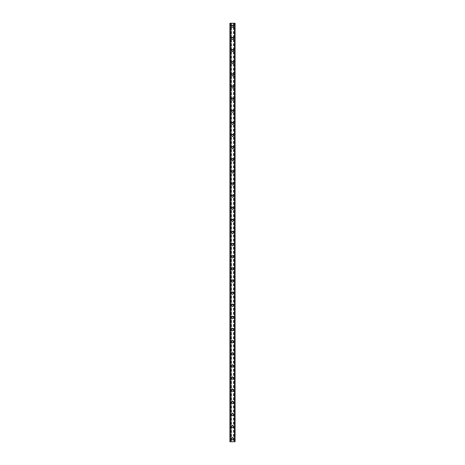 <?xml version="1.0" encoding="UTF-8"?>
<svg xmlns="http://www.w3.org/2000/svg" width="465" height="465" viewBox="0 0 465 465"><rect width="100%" height="100%" fill="white"/><g stroke="black" fill="none" stroke-linecap="round" stroke-linejoin="round"><path stroke-width="0.35" stroke-dasharray="2.33 1.74" d="M233.18 438.716A0.68 0.68 0 0 0 232.5 438.036A0.68 0.68 0 0 0 231.82 438.716A0.68 0.68 0 0 0 232.5 439.402A0.68 0.68 0 0 0 233.18 438.716A0.68 0.68 0 0 0 232.5 438.036A0.68 0.68 0 0 0 231.82 438.716A0.68 0.68 0 0 0 232.5 439.402A0.68 0.68 0 0 0 233.18 438.716M231.436 438.716A1.064 1.064 0 0 1 232.5 437.658A1.064 1.064 0 0 1 233.564 438.716A1.064 1.064 0 0 0 232.5 437.658A1.064 1.064 0 0 0 231.436 438.716A1.064 1.064 0 0 0 232.5 439.78A1.064 1.064 0 0 0 233.564 438.716A1.064 1.064 0 0 0 232.5 437.658A1.064 1.064 0 0 0 231.436 438.716A1.064 1.064 0 0 0 232.5 439.78A1.064 1.064 0 0 0 233.564 438.716A1.064 1.064 0 0 1 232.5 439.78A1.064 1.064 0 0 1 231.436 438.716M233.18 426.585A0.68 0.68 0 0 0 232.5 425.905A0.68 0.68 0 0 0 231.82 426.585A0.68 0.68 0 0 0 232.5 427.271A0.68 0.68 0 0 0 233.18 426.585A0.68 0.68 0 0 0 232.5 425.905A0.68 0.68 0 0 0 231.82 426.585A0.68 0.68 0 0 0 232.5 427.271A0.68 0.68 0 0 0 233.18 426.585M231.436 426.585A1.064 1.064 0 0 1 232.5 425.527A1.064 1.064 0 0 1 233.564 426.585A1.064 1.064 0 0 0 232.5 425.527A1.064 1.064 0 0 0 231.436 426.585A1.064 1.064 0 0 0 232.5 427.649A1.064 1.064 0 0 0 233.564 426.585A1.064 1.064 0 0 0 232.5 425.527A1.064 1.064 0 0 0 231.436 426.585A1.064 1.064 0 0 0 232.5 427.649A1.064 1.064 0 0 0 233.564 426.585A1.064 1.064 0 0 1 232.5 427.649A1.064 1.064 0 0 1 231.436 426.585M233.18 414.454A0.68 0.68 0 0 0 232.5 413.774A0.68 0.68 0 0 0 231.82 414.454A0.68 0.68 0 0 0 232.5 415.14A0.68 0.68 0 0 0 233.18 414.454A0.68 0.68 0 0 0 232.5 413.774A0.68 0.68 0 0 0 231.82 414.454A0.68 0.68 0 0 0 232.5 415.14A0.68 0.68 0 0 0 233.18 414.454M231.436 414.454A1.064 1.064 0 0 1 232.5 413.397A1.064 1.064 0 0 1 233.564 414.454A1.064 1.064 0 0 0 232.5 413.397A1.064 1.064 0 0 0 231.436 414.454A1.064 1.064 0 0 0 232.5 415.518A1.064 1.064 0 0 0 233.564 414.454A1.064 1.064 0 0 0 232.5 413.397A1.064 1.064 0 0 0 231.436 414.454A1.064 1.064 0 0 0 232.5 415.518A1.064 1.064 0 0 0 233.564 414.454A1.064 1.064 0 0 1 232.5 415.518A1.064 1.064 0 0 1 231.436 414.454M233.18 402.324A0.68 0.68 0 0 0 232.5 401.644A0.68 0.68 0 0 0 231.82 402.324A0.68 0.68 0 0 0 232.5 403.01A0.68 0.68 0 0 0 233.18 402.324A0.68 0.68 0 0 0 232.5 401.644A0.68 0.68 0 0 0 231.82 402.324A0.68 0.68 0 0 0 232.5 403.01A0.68 0.68 0 0 0 233.18 402.324M231.436 402.324A1.064 1.064 0 0 1 232.5 401.266A1.064 1.064 0 0 1 233.564 402.324A1.064 1.064 0 0 0 232.5 401.266A1.064 1.064 0 0 0 231.436 402.324A1.064 1.064 0 0 0 232.5 403.388A1.064 1.064 0 0 0 233.564 402.324A1.064 1.064 0 0 0 232.5 401.266A1.064 1.064 0 0 0 231.436 402.324A1.064 1.064 0 0 0 232.5 403.388A1.064 1.064 0 0 0 233.564 402.324A1.064 1.064 0 0 1 232.5 403.388A1.064 1.064 0 0 1 231.436 402.324M233.18 390.193A0.68 0.68 0 0 0 232.5 389.513A0.68 0.68 0 0 0 231.82 390.193A0.68 0.68 0 0 0 232.5 390.879A0.68 0.68 0 0 0 233.18 390.193A0.68 0.68 0 0 0 232.5 389.513A0.68 0.68 0 0 0 231.82 390.193A0.68 0.68 0 0 0 232.5 390.879A0.68 0.68 0 0 0 233.18 390.193M231.436 390.193A1.064 1.064 0 0 1 232.5 389.135A1.064 1.064 0 0 1 233.564 390.193A1.064 1.064 0 0 0 232.5 389.135A1.064 1.064 0 0 0 231.436 390.193A1.064 1.064 0 0 0 232.5 391.257A1.064 1.064 0 0 0 233.564 390.193A1.064 1.064 0 0 0 232.5 389.135A1.064 1.064 0 0 0 231.436 390.193A1.064 1.064 0 0 0 232.5 391.257A1.064 1.064 0 0 0 233.564 390.193A1.064 1.064 0 0 1 232.5 391.257A1.064 1.064 0 0 1 231.436 390.193M233.18 378.062A0.68 0.68 0 0 0 232.5 377.382A0.68 0.68 0 0 0 231.82 378.062A0.68 0.68 0 0 0 232.5 378.748A0.68 0.68 0 0 0 233.18 378.062A0.68 0.68 0 0 0 232.5 377.382A0.68 0.68 0 0 0 231.82 378.062A0.68 0.68 0 0 0 232.5 378.748A0.68 0.68 0 0 0 233.18 378.062M231.436 378.062A1.064 1.064 0 0 1 232.5 377.005A1.064 1.064 0 0 1 233.564 378.062A1.064 1.064 0 0 0 232.5 377.005A1.064 1.064 0 0 0 231.436 378.062A1.064 1.064 0 0 0 232.5 379.126A1.064 1.064 0 0 0 233.564 378.062A1.064 1.064 0 0 0 232.5 377.005A1.064 1.064 0 0 0 231.436 378.062A1.064 1.064 0 0 0 232.5 379.126A1.064 1.064 0 0 0 233.564 378.062A1.064 1.064 0 0 1 232.5 379.126A1.064 1.064 0 0 1 231.436 378.062M233.18 365.938A0.68 0.68 0 0 0 232.5 365.252A0.68 0.68 0 0 0 231.82 365.938A0.68 0.68 0 0 0 232.5 366.618A0.68 0.68 0 0 0 233.18 365.938A0.68 0.68 0 0 0 232.5 365.252A0.68 0.68 0 0 0 231.82 365.938A0.68 0.68 0 0 0 232.5 366.618A0.68 0.68 0 0 0 233.18 365.938M231.436 365.938A1.064 1.064 0 0 1 232.5 364.874A1.064 1.064 0 0 1 233.564 365.938A1.064 1.064 0 0 0 232.5 364.874A1.064 1.064 0 0 0 231.436 365.938A1.064 1.064 0 0 0 232.5 366.995A1.064 1.064 0 0 0 233.564 365.938A1.064 1.064 0 0 0 232.5 364.874A1.064 1.064 0 0 0 231.436 365.938A1.064 1.064 0 0 0 232.5 366.995A1.064 1.064 0 0 0 233.564 365.938A1.064 1.064 0 0 1 232.5 366.995A1.064 1.064 0 0 1 231.436 365.938M233.18 353.807A0.68 0.68 0 0 0 232.5 353.121A0.68 0.68 0 0 0 231.82 353.807A0.68 0.68 0 0 0 232.5 354.487A0.68 0.68 0 0 0 233.18 353.807A0.68 0.68 0 0 0 232.5 353.121A0.68 0.68 0 0 0 231.82 353.807A0.68 0.68 0 0 0 232.5 354.487A0.68 0.68 0 0 0 233.18 353.807M231.436 353.807A1.064 1.064 0 0 1 232.5 352.743A1.064 1.064 0 0 1 233.564 353.807A1.064 1.064 0 0 0 232.5 352.743A1.064 1.064 0 0 0 231.436 353.807A1.064 1.064 0 0 0 232.5 354.865A1.064 1.064 0 0 0 233.564 353.807A1.064 1.064 0 0 0 232.5 352.743A1.064 1.064 0 0 0 231.436 353.807A1.064 1.064 0 0 0 232.5 354.865A1.064 1.064 0 0 0 233.564 353.807A1.064 1.064 0 0 1 232.5 354.865A1.064 1.064 0 0 1 231.436 353.807M233.18 341.676A0.68 0.68 0 0 0 232.5 340.99A0.68 0.68 0 0 0 231.82 341.676A0.68 0.68 0 0 0 232.5 342.356A0.68 0.68 0 0 0 233.18 341.676A0.68 0.68 0 0 0 232.5 340.99A0.68 0.68 0 0 0 231.82 341.676A0.68 0.68 0 0 0 232.5 342.356A0.68 0.68 0 0 0 233.18 341.676M231.436 341.676A1.064 1.064 0 0 1 232.5 340.613A1.064 1.064 0 0 1 233.564 341.676A1.064 1.064 0 0 0 232.5 340.613A1.064 1.064 0 0 0 231.436 341.676A1.064 1.064 0 0 0 232.5 342.734A1.064 1.064 0 0 0 233.564 341.676A1.064 1.064 0 0 0 232.5 340.613A1.064 1.064 0 0 0 231.436 341.676A1.064 1.064 0 0 0 232.5 342.734A1.064 1.064 0 0 0 233.564 341.676A1.064 1.064 0 0 1 232.5 342.734A1.064 1.064 0 0 1 231.436 341.676M233.18 329.546A0.68 0.68 0 0 0 232.5 328.86A0.68 0.68 0 0 0 231.82 329.546A0.68 0.68 0 0 0 232.5 330.226A0.68 0.68 0 0 0 233.18 329.546A0.68 0.68 0 0 0 232.5 328.86A0.68 0.68 0 0 0 231.82 329.546A0.68 0.68 0 0 0 232.5 330.226A0.68 0.68 0 0 0 233.18 329.546M231.436 329.546A1.064 1.064 0 0 1 232.5 328.482A1.064 1.064 0 0 1 233.564 329.546A1.064 1.064 0 0 0 232.5 328.482A1.064 1.064 0 0 0 231.436 329.546A1.064 1.064 0 0 0 232.5 330.603A1.064 1.064 0 0 0 233.564 329.546A1.064 1.064 0 0 0 232.5 328.482A1.064 1.064 0 0 0 231.436 329.546A1.064 1.064 0 0 0 232.5 330.603A1.064 1.064 0 0 0 233.564 329.546A1.064 1.064 0 0 1 232.5 330.603A1.064 1.064 0 0 1 231.436 329.546M233.18 317.415A0.68 0.68 0 0 0 232.5 316.729A0.68 0.68 0 0 0 231.82 317.415A0.68 0.68 0 0 0 232.5 318.095A0.68 0.68 0 0 0 233.18 317.415A0.68 0.68 0 0 0 232.5 316.729A0.68 0.68 0 0 0 231.82 317.415A0.68 0.68 0 0 0 232.5 318.095A0.68 0.68 0 0 0 233.18 317.415M231.436 317.415A1.064 1.064 0 0 1 232.5 316.351A1.064 1.064 0 0 1 233.564 317.415A1.064 1.064 0 0 0 232.5 316.351A1.064 1.064 0 0 0 231.436 317.415A1.064 1.064 0 0 0 232.5 318.473A1.064 1.064 0 0 0 233.564 317.415A1.064 1.064 0 0 0 232.5 316.351A1.064 1.064 0 0 0 231.436 317.415A1.064 1.064 0 0 0 232.5 318.473A1.064 1.064 0 0 0 233.564 317.415A1.064 1.064 0 0 1 232.5 318.473A1.064 1.064 0 0 1 231.436 317.415M233.18 305.284A0.68 0.68 0 0 0 232.5 304.598A0.68 0.68 0 0 0 231.82 305.284A0.68 0.68 0 0 0 232.5 305.964A0.68 0.68 0 0 0 233.18 305.284A0.68 0.68 0 0 0 232.5 304.598A0.68 0.68 0 0 0 231.82 305.284A0.68 0.68 0 0 0 232.5 305.964A0.68 0.68 0 0 0 233.18 305.284M231.436 305.284A1.064 1.064 0 0 1 232.5 304.22A1.064 1.064 0 0 1 233.564 305.284A1.064 1.064 0 0 0 232.5 304.22A1.064 1.064 0 0 0 231.436 305.284A1.064 1.064 0 0 0 232.5 306.342A1.064 1.064 0 0 0 233.564 305.284A1.064 1.064 0 0 0 232.5 304.22A1.064 1.064 0 0 0 231.436 305.284A1.064 1.064 0 0 0 232.5 306.342A1.064 1.064 0 0 0 233.564 305.284A1.064 1.064 0 0 1 232.5 306.342A1.064 1.064 0 0 1 231.436 305.284M233.18 293.153A0.68 0.68 0 0 0 232.5 292.468A0.68 0.68 0 0 0 231.82 293.153A0.68 0.68 0 0 0 232.5 293.834A0.68 0.68 0 0 0 233.18 293.153A0.68 0.68 0 0 0 232.5 292.468A0.68 0.68 0 0 0 231.82 293.153A0.68 0.68 0 0 0 232.5 293.834A0.68 0.68 0 0 0 233.18 293.153M231.436 293.153A1.064 1.064 0 0 1 232.5 292.09A1.064 1.064 0 0 1 233.564 293.153A1.064 1.064 0 0 0 232.5 292.09A1.064 1.064 0 0 0 231.436 293.153A1.064 1.064 0 0 0 232.5 294.211A1.064 1.064 0 0 0 233.564 293.153A1.064 1.064 0 0 0 232.5 292.09A1.064 1.064 0 0 0 231.436 293.153A1.064 1.064 0 0 0 232.5 294.211A1.064 1.064 0 0 0 233.564 293.153A1.064 1.064 0 0 1 232.5 294.211A1.064 1.064 0 0 1 231.436 293.153M233.18 281.023A0.68 0.68 0 0 0 232.5 280.337A0.68 0.68 0 0 0 231.82 281.023A0.68 0.68 0 0 0 232.5 281.703A0.68 0.68 0 0 0 233.18 281.023A0.68 0.68 0 0 0 232.5 280.337A0.68 0.68 0 0 0 231.82 281.023A0.68 0.68 0 0 0 232.5 281.703A0.68 0.68 0 0 0 233.18 281.023M231.436 281.023A1.064 1.064 0 0 1 232.5 279.959A1.064 1.064 0 0 1 233.564 281.023A1.064 1.064 0 0 0 232.5 279.959A1.064 1.064 0 0 0 231.436 281.023A1.064 1.064 0 0 0 232.5 282.081A1.064 1.064 0 0 0 233.564 281.023A1.064 1.064 0 0 0 232.5 279.959A1.064 1.064 0 0 0 231.436 281.023A1.064 1.064 0 0 0 232.5 282.081A1.064 1.064 0 0 0 233.564 281.023A1.064 1.064 0 0 1 232.5 282.081A1.064 1.064 0 0 1 231.436 281.023M233.18 268.892A0.68 0.68 0 0 0 232.5 268.206A0.68 0.68 0 0 0 231.82 268.892A0.68 0.68 0 0 0 232.5 269.572A0.68 0.68 0 0 0 233.18 268.892A0.68 0.68 0 0 0 232.5 268.206A0.68 0.68 0 0 0 231.82 268.892A0.68 0.68 0 0 0 232.5 269.572A0.68 0.68 0 0 0 233.18 268.892M231.436 268.892A1.064 1.064 0 0 1 232.5 267.828A1.064 1.064 0 0 1 233.564 268.892A1.064 1.064 0 0 0 232.5 267.828A1.064 1.064 0 0 0 231.436 268.892A1.064 1.064 0 0 0 232.5 269.95A1.064 1.064 0 0 0 233.564 268.892A1.064 1.064 0 0 0 232.5 267.828A1.064 1.064 0 0 0 231.436 268.892A1.064 1.064 0 0 0 232.5 269.95A1.064 1.064 0 0 0 233.564 268.892A1.064 1.064 0 0 1 232.5 269.95A1.064 1.064 0 0 1 231.436 268.892M233.18 256.761A0.68 0.68 0 0 0 232.5 256.081A0.68 0.68 0 0 0 231.82 256.761A0.68 0.68 0 0 0 232.5 257.441A0.68 0.68 0 0 0 233.18 256.761A0.68 0.68 0 0 0 232.5 256.081A0.68 0.68 0 0 0 231.82 256.761A0.68 0.68 0 0 0 232.5 257.441A0.68 0.68 0 0 0 233.18 256.761M231.436 256.761A1.064 1.064 0 0 1 232.5 255.698A1.064 1.064 0 0 1 233.564 256.761A1.064 1.064 0 0 0 232.5 255.698A1.064 1.064 0 0 0 231.436 256.761A1.064 1.064 0 0 0 232.5 257.825A1.064 1.064 0 0 0 233.564 256.761A1.064 1.064 0 0 0 232.5 255.698A1.064 1.064 0 0 0 231.436 256.761A1.064 1.064 0 0 0 232.5 257.825A1.064 1.064 0 0 0 233.564 256.761A1.064 1.064 0 0 1 232.5 257.825A1.064 1.064 0 0 1 231.436 256.761M233.18 244.631A0.68 0.68 0 0 0 232.5 243.951A0.68 0.68 0 0 0 231.82 244.631A0.68 0.68 0 0 0 232.5 245.311A0.68 0.68 0 0 0 233.18 244.631A0.68 0.68 0 0 0 232.5 243.951A0.68 0.68 0 0 0 231.82 244.631A0.68 0.68 0 0 0 232.5 245.311A0.68 0.68 0 0 0 233.18 244.631M231.436 244.631A1.064 1.064 0 0 1 232.5 243.567A1.064 1.064 0 0 1 233.564 244.631A1.064 1.064 0 0 0 232.5 243.567A1.064 1.064 0 0 0 231.436 244.631A1.064 1.064 0 0 0 232.5 245.694A1.064 1.064 0 0 0 233.564 244.631A1.064 1.064 0 0 0 232.5 243.567A1.064 1.064 0 0 0 231.436 244.631A1.064 1.064 0 0 0 232.5 245.694A1.064 1.064 0 0 0 233.564 244.631A1.064 1.064 0 0 1 232.5 245.694A1.064 1.064 0 0 1 231.436 244.631M233.18 232.5A0.68 0.68 0 0 0 232.5 231.82A0.68 0.68 0 0 0 231.82 232.5A0.68 0.68 0 0 0 232.5 233.18A0.68 0.68 0 0 0 233.18 232.5A0.68 0.68 0 0 0 232.5 231.82A0.68 0.68 0 0 0 231.82 232.5A0.68 0.68 0 0 0 232.5 233.18A0.68 0.68 0 0 0 233.18 232.5M231.436 232.5A1.064 1.064 0 0 1 232.5 231.436A1.064 1.064 0 0 1 233.564 232.5A1.064 1.064 0 0 0 232.5 231.436A1.064 1.064 0 0 0 231.436 232.5A1.064 1.064 0 0 0 232.5 233.564A1.064 1.064 0 0 0 233.564 232.5A1.064 1.064 0 0 0 232.5 231.436A1.064 1.064 0 0 0 231.436 232.5A1.064 1.064 0 0 0 232.5 233.564A1.064 1.064 0 0 0 233.564 232.5A1.064 1.064 0 0 1 232.5 233.564A1.064 1.064 0 0 1 231.436 232.5M233.18 220.369A0.68 0.68 0 0 0 232.5 219.689A0.68 0.68 0 0 0 231.82 220.369A0.68 0.68 0 0 0 232.5 221.049A0.68 0.68 0 0 0 233.18 220.369A0.68 0.68 0 0 0 232.5 219.689A0.68 0.68 0 0 0 231.82 220.369A0.68 0.68 0 0 0 232.5 221.049A0.68 0.68 0 0 0 233.18 220.369M231.436 220.369A1.064 1.064 0 0 1 232.5 219.306A1.064 1.064 0 0 1 233.564 220.369A1.064 1.064 0 0 0 232.5 219.306A1.064 1.064 0 0 0 231.436 220.369A1.064 1.064 0 0 0 232.5 221.433A1.064 1.064 0 0 0 233.564 220.369A1.064 1.064 0 0 0 232.5 219.306A1.064 1.064 0 0 0 231.436 220.369A1.064 1.064 0 0 0 232.5 221.433A1.064 1.064 0 0 0 233.564 220.369A1.064 1.064 0 0 1 232.5 221.433A1.064 1.064 0 0 1 231.436 220.369M233.18 208.239A0.68 0.68 0 0 0 232.5 207.559A0.68 0.68 0 0 0 231.82 208.239A0.68 0.68 0 0 0 232.5 208.919A0.68 0.68 0 0 0 233.18 208.239A0.68 0.68 0 0 0 232.5 207.559A0.68 0.68 0 0 0 231.82 208.239A0.68 0.68 0 0 0 232.5 208.919A0.68 0.68 0 0 0 233.18 208.239M231.436 208.239A1.064 1.064 0 0 1 232.5 207.175A1.064 1.064 0 0 1 233.564 208.239A1.064 1.064 0 0 0 232.5 207.175A1.064 1.064 0 0 0 231.436 208.239A1.064 1.064 0 0 0 232.5 209.302A1.064 1.064 0 0 0 233.564 208.239A1.064 1.064 0 0 0 232.5 207.175A1.064 1.064 0 0 0 231.436 208.239A1.064 1.064 0 0 0 232.5 209.302A1.064 1.064 0 0 0 233.564 208.239A1.064 1.064 0 0 1 232.5 209.302A1.064 1.064 0 0 1 231.436 208.239M233.18 196.108A0.68 0.68 0 0 0 232.5 195.428A0.68 0.68 0 0 0 231.82 196.108A0.68 0.68 0 0 0 232.5 196.794A0.68 0.68 0 0 0 233.18 196.108A0.68 0.68 0 0 0 232.5 195.428A0.68 0.68 0 0 0 231.82 196.108A0.68 0.68 0 0 0 232.5 196.794A0.68 0.68 0 0 0 233.18 196.108M231.436 196.108A1.064 1.064 0 0 1 232.5 195.05A1.064 1.064 0 0 1 233.564 196.108A1.064 1.064 0 0 0 232.5 195.05A1.064 1.064 0 0 0 231.436 196.108A1.064 1.064 0 0 0 232.5 197.172A1.064 1.064 0 0 0 233.564 196.108A1.064 1.064 0 0 0 232.5 195.05A1.064 1.064 0 0 0 231.436 196.108A1.064 1.064 0 0 0 232.5 197.172A1.064 1.064 0 0 0 233.564 196.108A1.064 1.064 0 0 1 232.5 197.172A1.064 1.064 0 0 1 231.436 196.108M233.18 183.977A0.68 0.68 0 0 0 232.5 183.297A0.68 0.68 0 0 0 231.82 183.977A0.68 0.68 0 0 0 232.5 184.663A0.68 0.68 0 0 0 233.18 183.977A0.68 0.68 0 0 0 232.5 183.297A0.68 0.68 0 0 0 231.82 183.977A0.68 0.68 0 0 0 232.5 184.663A0.68 0.68 0 0 0 233.18 183.977M231.436 183.977A1.064 1.064 0 0 1 232.5 182.919A1.064 1.064 0 0 1 233.564 183.977A1.064 1.064 0 0 0 232.5 182.919A1.064 1.064 0 0 0 231.436 183.977A1.064 1.064 0 0 0 232.5 185.041A1.064 1.064 0 0 0 233.564 183.977A1.064 1.064 0 0 0 232.5 182.919A1.064 1.064 0 0 0 231.436 183.977A1.064 1.064 0 0 0 232.5 185.041A1.064 1.064 0 0 0 233.564 183.977A1.064 1.064 0 0 1 232.5 185.041A1.064 1.064 0 0 1 231.436 183.977M233.18 171.847A0.68 0.68 0 0 0 232.5 171.167A0.68 0.68 0 0 0 231.82 171.847A0.68 0.68 0 0 0 232.5 172.532A0.68 0.68 0 0 0 233.18 171.847A0.68 0.68 0 0 0 232.5 171.167A0.68 0.68 0 0 0 231.82 171.847A0.68 0.68 0 0 0 232.5 172.532A0.68 0.68 0 0 0 233.18 171.847M231.436 171.847A1.064 1.064 0 0 1 232.5 170.789A1.064 1.064 0 0 1 233.564 171.847A1.064 1.064 0 0 0 232.5 170.789A1.064 1.064 0 0 0 231.436 171.847A1.064 1.064 0 0 0 232.5 172.91A1.064 1.064 0 0 0 233.564 171.847A1.064 1.064 0 0 0 232.5 170.789A1.064 1.064 0 0 0 231.436 171.847A1.064 1.064 0 0 0 232.5 172.91A1.064 1.064 0 0 0 233.564 171.847A1.064 1.064 0 0 1 232.5 172.91A1.064 1.064 0 0 1 231.436 171.847M233.18 159.716A0.68 0.68 0 0 0 232.5 159.036A0.68 0.68 0 0 0 231.82 159.716A0.68 0.68 0 0 0 232.5 160.402A0.68 0.68 0 0 0 233.18 159.716A0.68 0.68 0 0 0 232.5 159.036A0.68 0.68 0 0 0 231.82 159.716A0.68 0.68 0 0 0 232.5 160.402A0.68 0.68 0 0 0 233.18 159.716M231.436 159.716A1.064 1.064 0 0 1 232.5 158.658A1.064 1.064 0 0 1 233.564 159.716A1.064 1.064 0 0 0 232.5 158.658A1.064 1.064 0 0 0 231.436 159.716A1.064 1.064 0 0 0 232.5 160.78A1.064 1.064 0 0 0 233.564 159.716A1.064 1.064 0 0 0 232.5 158.658A1.064 1.064 0 0 0 231.436 159.716A1.064 1.064 0 0 0 232.5 160.78A1.064 1.064 0 0 0 233.564 159.716A1.064 1.064 0 0 1 232.5 160.78A1.064 1.064 0 0 1 231.436 159.716M233.18 147.585A0.68 0.68 0 0 0 232.5 146.905A0.68 0.68 0 0 0 231.82 147.585A0.68 0.68 0 0 0 232.5 148.271A0.68 0.68 0 0 0 233.18 147.585A0.68 0.68 0 0 0 232.5 146.905A0.68 0.68 0 0 0 231.82 147.585A0.68 0.68 0 0 0 232.5 148.271A0.68 0.68 0 0 0 233.18 147.585M231.436 147.585A1.064 1.064 0 0 1 232.5 146.527A1.064 1.064 0 0 1 233.564 147.585A1.064 1.064 0 0 0 232.5 146.527A1.064 1.064 0 0 0 231.436 147.585A1.064 1.064 0 0 0 232.5 148.649A1.064 1.064 0 0 0 233.564 147.585A1.064 1.064 0 0 0 232.5 146.527A1.064 1.064 0 0 0 231.436 147.585A1.064 1.064 0 0 0 232.5 148.649A1.064 1.064 0 0 0 233.564 147.585A1.064 1.064 0 0 1 232.5 148.649A1.064 1.064 0 0 1 231.436 147.585M233.18 135.454A0.68 0.68 0 0 0 232.5 134.774A0.68 0.68 0 0 0 231.82 135.454A0.68 0.68 0 0 0 232.5 136.14A0.68 0.68 0 0 0 233.18 135.454A0.68 0.68 0 0 0 232.5 134.774A0.68 0.68 0 0 0 231.82 135.454A0.68 0.68 0 0 0 232.5 136.14A0.68 0.68 0 0 0 233.18 135.454M231.436 135.454A1.064 1.064 0 0 1 232.5 134.397A1.064 1.064 0 0 1 233.564 135.454A1.064 1.064 0 0 0 232.5 134.397A1.064 1.064 0 0 0 231.436 135.454A1.064 1.064 0 0 0 232.5 136.518A1.064 1.064 0 0 0 233.564 135.454A1.064 1.064 0 0 0 232.5 134.397A1.064 1.064 0 0 0 231.436 135.454A1.064 1.064 0 0 0 232.5 136.518A1.064 1.064 0 0 0 233.564 135.454A1.064 1.064 0 0 1 232.5 136.518A1.064 1.064 0 0 1 231.436 135.454M233.18 123.324A0.68 0.68 0 0 0 232.5 122.644A0.68 0.68 0 0 0 231.82 123.324A0.68 0.68 0 0 0 232.5 124.01A0.68 0.68 0 0 0 233.18 123.324A0.68 0.68 0 0 0 232.5 122.644A0.68 0.68 0 0 0 231.82 123.324A0.68 0.68 0 0 0 232.5 124.01A0.68 0.68 0 0 0 233.18 123.324M231.436 123.324A1.064 1.064 0 0 1 232.5 122.266A1.064 1.064 0 0 1 233.564 123.324A1.064 1.064 0 0 0 232.5 122.266A1.064 1.064 0 0 0 231.436 123.324A1.064 1.064 0 0 0 232.5 124.388A1.064 1.064 0 0 0 233.564 123.324A1.064 1.064 0 0 0 232.5 122.266A1.064 1.064 0 0 0 231.436 123.324A1.064 1.064 0 0 0 232.5 124.388A1.064 1.064 0 0 0 233.564 123.324A1.064 1.064 0 0 1 232.5 124.388A1.064 1.064 0 0 1 231.436 123.324M233.18 111.193A0.68 0.68 0 0 0 232.5 110.513A0.68 0.68 0 0 0 231.82 111.193A0.68 0.68 0 0 0 232.5 111.879A0.68 0.68 0 0 0 233.18 111.193A0.68 0.68 0 0 0 232.5 110.513A0.68 0.68 0 0 0 231.82 111.193A0.68 0.68 0 0 0 232.5 111.879A0.68 0.68 0 0 0 233.18 111.193M231.436 111.193A1.064 1.064 0 0 1 232.5 110.135A1.064 1.064 0 0 1 233.564 111.193A1.064 1.064 0 0 0 232.5 110.135A1.064 1.064 0 0 0 231.436 111.193A1.064 1.064 0 0 0 232.5 112.257A1.064 1.064 0 0 0 233.564 111.193A1.064 1.064 0 0 0 232.5 110.135A1.064 1.064 0 0 0 231.436 111.193A1.064 1.064 0 0 0 232.5 112.257A1.064 1.064 0 0 0 233.564 111.193A1.064 1.064 0 0 1 232.5 112.257A1.064 1.064 0 0 1 231.436 111.193M233.18 99.062A0.68 0.68 0 0 0 232.5 98.382A0.68 0.68 0 0 0 231.82 99.062A0.68 0.68 0 0 0 232.5 99.748A0.68 0.68 0 0 0 233.18 99.062A0.68 0.68 0 0 0 232.5 98.382A0.68 0.68 0 0 0 231.82 99.062A0.68 0.68 0 0 0 232.5 99.748A0.68 0.68 0 0 0 233.18 99.062M231.436 99.062A1.064 1.064 0 0 1 232.5 98.005A1.064 1.064 0 0 1 233.564 99.062A1.064 1.064 0 0 0 232.5 98.005A1.064 1.064 0 0 0 231.436 99.062A1.064 1.064 0 0 0 232.5 100.126A1.064 1.064 0 0 0 233.564 99.062A1.064 1.064 0 0 0 232.5 98.005A1.064 1.064 0 0 0 231.436 99.062A1.064 1.064 0 0 0 232.5 100.126A1.064 1.064 0 0 0 233.564 99.062A1.064 1.064 0 0 1 232.5 100.126A1.064 1.064 0 0 1 231.436 99.062M233.18 86.938A0.68 0.68 0 0 0 232.5 86.252A0.68 0.68 0 0 0 231.82 86.938A0.68 0.68 0 0 0 232.5 87.618A0.68 0.68 0 0 0 233.18 86.938A0.68 0.68 0 0 0 232.5 86.252A0.68 0.68 0 0 0 231.82 86.938A0.68 0.68 0 0 0 232.5 87.618A0.68 0.68 0 0 0 233.18 86.938M231.436 86.938A1.064 1.064 0 0 1 232.5 85.874A1.064 1.064 0 0 1 233.564 86.938A1.064 1.064 0 0 0 232.5 85.874A1.064 1.064 0 0 0 231.436 86.938A1.064 1.064 0 0 0 232.5 87.995A1.064 1.064 0 0 0 233.564 86.938A1.064 1.064 0 0 0 232.5 85.874A1.064 1.064 0 0 0 231.436 86.938A1.064 1.064 0 0 0 232.5 87.995A1.064 1.064 0 0 0 233.564 86.938A1.064 1.064 0 0 1 232.5 87.995A1.064 1.064 0 0 1 231.436 86.938M233.18 74.807A0.68 0.68 0 0 0 232.5 74.121A0.68 0.68 0 0 0 231.82 74.807A0.68 0.68 0 0 0 232.5 75.487A0.68 0.68 0 0 0 233.18 74.807A0.68 0.68 0 0 0 232.5 74.121A0.68 0.68 0 0 0 231.82 74.807A0.68 0.68 0 0 0 232.5 75.487A0.68 0.68 0 0 0 233.18 74.807M231.436 74.807A1.064 1.064 0 0 1 232.5 73.743A1.064 1.064 0 0 1 233.564 74.807A1.064 1.064 0 0 0 232.5 73.743A1.064 1.064 0 0 0 231.436 74.807A1.064 1.064 0 0 0 232.5 75.865A1.064 1.064 0 0 0 233.564 74.807A1.064 1.064 0 0 0 232.5 73.743A1.064 1.064 0 0 0 231.436 74.807A1.064 1.064 0 0 0 232.5 75.865A1.064 1.064 0 0 0 233.564 74.807A1.064 1.064 0 0 1 232.5 75.865A1.064 1.064 0 0 1 231.436 74.807M233.18 62.676A0.68 0.68 0 0 0 232.5 61.99A0.68 0.68 0 0 0 231.82 62.676A0.68 0.68 0 0 0 232.5 63.356A0.68 0.68 0 0 0 233.18 62.676A0.68 0.68 0 0 0 232.5 61.99A0.68 0.68 0 0 0 231.82 62.676A0.68 0.68 0 0 0 232.5 63.356A0.68 0.68 0 0 0 233.18 62.676M231.436 62.676A1.064 1.064 0 0 1 232.5 61.613A1.064 1.064 0 0 1 233.564 62.676A1.064 1.064 0 0 0 232.5 61.613A1.064 1.064 0 0 0 231.436 62.676A1.064 1.064 0 0 0 232.5 63.734A1.064 1.064 0 0 0 233.564 62.676A1.064 1.064 0 0 0 232.5 61.613A1.064 1.064 0 0 0 231.436 62.676A1.064 1.064 0 0 0 232.5 63.734A1.064 1.064 0 0 0 233.564 62.676A1.064 1.064 0 0 1 232.5 63.734A1.064 1.064 0 0 1 231.436 62.676M233.18 50.545A0.68 0.68 0 0 0 232.5 49.86A0.68 0.68 0 0 0 231.82 50.545A0.68 0.68 0 0 0 232.5 51.226A0.68 0.68 0 0 0 233.18 50.545A0.68 0.68 0 0 0 232.5 49.86A0.68 0.68 0 0 0 231.82 50.545A0.68 0.68 0 0 0 232.5 51.226A0.68 0.68 0 0 0 233.18 50.545M231.436 50.545A1.064 1.064 0 0 1 232.5 49.482A1.064 1.064 0 0 1 233.564 50.545A1.064 1.064 0 0 0 232.5 49.482A1.064 1.064 0 0 0 231.436 50.545A1.064 1.064 0 0 0 232.5 51.603A1.064 1.064 0 0 0 233.564 50.545A1.064 1.064 0 0 0 232.5 49.482A1.064 1.064 0 0 0 231.436 50.545A1.064 1.064 0 0 0 232.5 51.603A1.064 1.064 0 0 0 233.564 50.545A1.064 1.064 0 0 1 232.5 51.603A1.064 1.064 0 0 1 231.436 50.545M233.18 38.415A0.68 0.68 0 0 0 232.5 37.729A0.68 0.68 0 0 0 231.82 38.415A0.68 0.68 0 0 0 232.5 39.095A0.68 0.68 0 0 0 233.18 38.415A0.68 0.68 0 0 0 232.5 37.729A0.68 0.68 0 0 0 231.82 38.415A0.68 0.68 0 0 0 232.5 39.095A0.68 0.68 0 0 0 233.18 38.415M231.436 38.415A1.064 1.064 0 0 1 232.5 37.351A1.064 1.064 0 0 1 233.564 38.415A1.064 1.064 0 0 0 232.5 37.351A1.064 1.064 0 0 0 231.436 38.415A1.064 1.064 0 0 0 232.5 39.473A1.064 1.064 0 0 0 233.564 38.415A1.064 1.064 0 0 0 232.5 37.351A1.064 1.064 0 0 0 231.436 38.415A1.064 1.064 0 0 0 232.5 39.473A1.064 1.064 0 0 0 233.564 38.415A1.064 1.064 0 0 1 232.5 39.473A1.064 1.064 0 0 1 231.436 38.415M233.18 26.284A0.68 0.68 0 0 0 232.5 25.598A0.68 0.68 0 0 0 231.82 26.284A0.68 0.68 0 0 0 232.5 26.964A0.68 0.68 0 0 0 233.18 26.284A0.68 0.68 0 0 0 232.5 25.598A0.68 0.68 0 0 0 231.82 26.284A0.68 0.68 0 0 0 232.5 26.964A0.68 0.68 0 0 0 233.18 26.284M231.436 26.284A1.064 1.064 0 0 1 232.5 25.22A1.064 1.064 0 0 1 233.564 26.284A1.064 1.064 0 0 0 232.5 25.22A1.064 1.064 0 0 0 231.436 26.284A1.064 1.064 0 0 0 232.5 27.342A1.064 1.064 0 0 0 233.564 26.284A1.064 1.064 0 0 0 232.5 25.22A1.064 1.064 0 0 0 231.436 26.284A1.064 1.064 0 0 0 232.5 27.342A1.064 1.064 0 0 0 233.564 26.284A1.064 1.064 0 0 1 232.5 27.342A1.064 1.064 0 0 1 231.436 26.284M233.087 23.25L232.645 23.25L233.087 23.25M232.645 23.25L233.145 23.25L232.645 23.25M232.302 23.25L231.762 23.25L232.302 23.25M231.762 23.25L232.355 23.25L231.762 23.25M231.611 23.25L235.075 23.25L234.36 23.25L234.575 441.75L229.925 441.75L230.64 441.75L229.925 441.75L229.925 23.25L231.611 23.25L231.611 441.75M230.001 23.25L230.698 23.25L229.925 23.25L230.001 441.75M229.948 23.25L229.948 441.75L229.948 23.25M235.052 23.25L235.075 441.75L234.575 441.75L234.575 23.25L235.052 23.25L235.052 441.75L235.052 23.25M234.36 23.25L234.302 441.75L234.36 23.25M231.913 441.75L232.355 441.75L231.913 441.75M232.355 441.75L231.855 441.75L232.355 441.75M230.425 441.75L230.425 23.25L230.425 441.75M230.698 441.75L230.698 23.25L230.698 441.75M231.535 23.25L231.535 441.75M231.25 23.25L231.25 441.75M231.175 23.25L231.175 441.75M230.152 23.25L230.152 441.75M229.925 23.25L229.925 441.75L229.925 23.25M230.46 23.25L230.46 441.75M234.54 23.25L234.54 441.75M234.302 23.25L234.302 441.75L234.302 23.25M235.075 23.25L235.075 441.75L235.075 23.25M234.848 23.25L234.848 441.75M233.825 23.25L233.825 441.75M233.75 23.25L233.75 441.75M233.465 23.25L233.465 441.75M233.389 23.25L233.389 441.75M229.977 23.25L229.977 441.75M230.64 23.25L230.64 441.75L230.64 23.25M234.999 23.25L234.999 441.75M235.023 23.25L235.023 441.75"/><path stroke-width="0.7" d="M231.436 438.716A1.064 1.064 0 0 1 232.5 437.658A1.064 1.064 0 0 1 233.564 438.716A1.064 1.064 0 0 1 232.5 439.78A1.064 1.064 0 0 1 231.436 438.716M231.436 426.585A1.064 1.064 0 0 1 232.5 425.527A1.064 1.064 0 0 1 233.564 426.585A1.064 1.064 0 0 1 232.5 427.649A1.064 1.064 0 0 1 231.436 426.585M231.436 414.454A1.064 1.064 0 0 1 232.5 413.397A1.064 1.064 0 0 1 233.564 414.454A1.064 1.064 0 0 1 232.5 415.518A1.064 1.064 0 0 1 231.436 414.454M231.436 402.324A1.064 1.064 0 0 1 232.5 401.266A1.064 1.064 0 0 1 233.564 402.324A1.064 1.064 0 0 1 232.5 403.388A1.064 1.064 0 0 1 231.436 402.324M231.436 390.193A1.064 1.064 0 0 1 232.5 389.135A1.064 1.064 0 0 1 233.564 390.193A1.064 1.064 0 0 1 232.5 391.257A1.064 1.064 0 0 1 231.436 390.193M231.436 378.062A1.064 1.064 0 0 1 232.5 377.005A1.064 1.064 0 0 1 233.564 378.062A1.064 1.064 0 0 1 232.5 379.126A1.064 1.064 0 0 1 231.436 378.062M231.436 365.938A1.064 1.064 0 0 1 232.5 364.874A1.064 1.064 0 0 1 233.564 365.938A1.064 1.064 0 0 1 232.5 366.995A1.064 1.064 0 0 1 231.436 365.938M231.436 353.807A1.064 1.064 0 0 1 232.5 352.743A1.064 1.064 0 0 1 233.564 353.807A1.064 1.064 0 0 1 232.5 354.865A1.064 1.064 0 0 1 231.436 353.807M231.436 341.676A1.064 1.064 0 0 1 232.5 340.613A1.064 1.064 0 0 1 233.564 341.676A1.064 1.064 0 0 1 232.5 342.734A1.064 1.064 0 0 1 231.436 341.676M231.436 329.546A1.064 1.064 0 0 1 232.5 328.482A1.064 1.064 0 0 1 233.564 329.546A1.064 1.064 0 0 1 232.5 330.603A1.064 1.064 0 0 1 231.436 329.546M231.436 317.415A1.064 1.064 0 0 1 232.5 316.351A1.064 1.064 0 0 1 233.564 317.415A1.064 1.064 0 0 1 232.5 318.473A1.064 1.064 0 0 1 231.436 317.415M231.436 305.284A1.064 1.064 0 0 1 232.5 304.22A1.064 1.064 0 0 1 233.564 305.284A1.064 1.064 0 0 1 232.5 306.342A1.064 1.064 0 0 1 231.436 305.284M231.436 293.153A1.064 1.064 0 0 1 232.5 292.09A1.064 1.064 0 0 1 233.564 293.153A1.064 1.064 0 0 1 232.5 294.211A1.064 1.064 0 0 1 231.436 293.153M231.436 281.023A1.064 1.064 0 0 1 232.5 279.959A1.064 1.064 0 0 1 233.564 281.023A1.064 1.064 0 0 1 232.5 282.081A1.064 1.064 0 0 1 231.436 281.023M231.436 268.892A1.064 1.064 0 0 1 232.5 267.828A1.064 1.064 0 0 1 233.564 268.892A1.064 1.064 0 0 1 232.5 269.95A1.064 1.064 0 0 1 231.436 268.892M231.436 256.761A1.064 1.064 0 0 1 232.5 255.698A1.064 1.064 0 0 1 233.564 256.761A1.064 1.064 0 0 1 232.5 257.825A1.064 1.064 0 0 1 231.436 256.761M231.436 244.631A1.064 1.064 0 0 1 232.5 243.567A1.064 1.064 0 0 1 233.564 244.631A1.064 1.064 0 0 1 232.5 245.694A1.064 1.064 0 0 1 231.436 244.631M231.436 232.5A1.064 1.064 0 0 1 232.5 231.436A1.064 1.064 0 0 1 233.564 232.5A1.064 1.064 0 0 1 232.5 233.564A1.064 1.064 0 0 1 231.436 232.5M231.436 220.369A1.064 1.064 0 0 1 232.5 219.306A1.064 1.064 0 0 1 233.564 220.369A1.064 1.064 0 0 1 232.5 221.433A1.064 1.064 0 0 1 231.436 220.369M231.436 208.239A1.064 1.064 0 0 1 232.5 207.175A1.064 1.064 0 0 1 233.564 208.239A1.064 1.064 0 0 1 232.5 209.302A1.064 1.064 0 0 1 231.436 208.239M231.436 196.108A1.064 1.064 0 0 1 232.5 195.05A1.064 1.064 0 0 1 233.564 196.108A1.064 1.064 0 0 1 232.5 197.172A1.064 1.064 0 0 1 231.436 196.108M231.436 183.977A1.064 1.064 0 0 1 232.5 182.919A1.064 1.064 0 0 1 233.564 183.977A1.064 1.064 0 0 1 232.5 185.041A1.064 1.064 0 0 1 231.436 183.977M231.436 171.847A1.064 1.064 0 0 1 232.5 170.789A1.064 1.064 0 0 1 233.564 171.847A1.064 1.064 0 0 1 232.5 172.91A1.064 1.064 0 0 1 231.436 171.847M231.436 159.716A1.064 1.064 0 0 1 232.5 158.658A1.064 1.064 0 0 1 233.564 159.716A1.064 1.064 0 0 1 232.5 160.78A1.064 1.064 0 0 1 231.436 159.716M231.436 147.585A1.064 1.064 0 0 1 232.5 146.527A1.064 1.064 0 0 1 233.564 147.585A1.064 1.064 0 0 1 232.5 148.649A1.064 1.064 0 0 1 231.436 147.585M231.436 135.454A1.064 1.064 0 0 1 232.5 134.397A1.064 1.064 0 0 1 233.564 135.454A1.064 1.064 0 0 1 232.5 136.518A1.064 1.064 0 0 1 231.436 135.454M231.436 123.324A1.064 1.064 0 0 1 232.5 122.266A1.064 1.064 0 0 1 233.564 123.324A1.064 1.064 0 0 1 232.5 124.388A1.064 1.064 0 0 1 231.436 123.324M231.436 111.193A1.064 1.064 0 0 1 232.5 110.135A1.064 1.064 0 0 1 233.564 111.193A1.064 1.064 0 0 1 232.5 112.257A1.064 1.064 0 0 1 231.436 111.193M231.436 99.062A1.064 1.064 0 0 1 232.5 98.005A1.064 1.064 0 0 1 233.564 99.062A1.064 1.064 0 0 1 232.5 100.126A1.064 1.064 0 0 1 231.436 99.062M231.436 86.938A1.064 1.064 0 0 1 232.5 85.874A1.064 1.064 0 0 1 233.564 86.938A1.064 1.064 0 0 1 232.5 87.995A1.064 1.064 0 0 1 231.436 86.938M231.436 74.807A1.064 1.064 0 0 1 232.5 73.743A1.064 1.064 0 0 1 233.564 74.807A1.064 1.064 0 0 1 232.5 75.865A1.064 1.064 0 0 1 231.436 74.807M231.436 62.676A1.064 1.064 0 0 1 232.5 61.613A1.064 1.064 0 0 1 233.564 62.676A1.064 1.064 0 0 1 232.5 63.734A1.064 1.064 0 0 1 231.436 62.676M231.436 50.545A1.064 1.064 0 0 1 232.5 49.482A1.064 1.064 0 0 1 233.564 50.545A1.064 1.064 0 0 1 232.5 51.603A1.064 1.064 0 0 1 231.436 50.545M231.436 38.415A1.064 1.064 0 0 1 232.5 37.351A1.064 1.064 0 0 1 233.564 38.415A1.064 1.064 0 0 1 232.5 39.473A1.064 1.064 0 0 1 231.436 38.415M231.436 26.284A1.064 1.064 0 0 1 232.5 25.22A1.064 1.064 0 0 1 233.564 26.284A1.064 1.064 0 0 1 232.5 27.342A1.064 1.064 0 0 1 231.436 26.284M234.999 23.25L229.925 23.25L229.925 441.75L235.075 441.75L235.075 23.25L234.999 441.75M235.052 23.25L235.046 441.75L235.052 23.25M229.948 441.75L229.948 23.25L229.954 441.75M230.425 23.25L230.425 441.75M230.46 23.25L230.46 441.75M230.489 23.25L230.489 441.75M234.511 23.25L234.511 441.75M234.54 23.25L234.54 441.75M234.575 23.25L234.575 441.75M230.001 23.25L230.001 441.75"/></g></svg>
